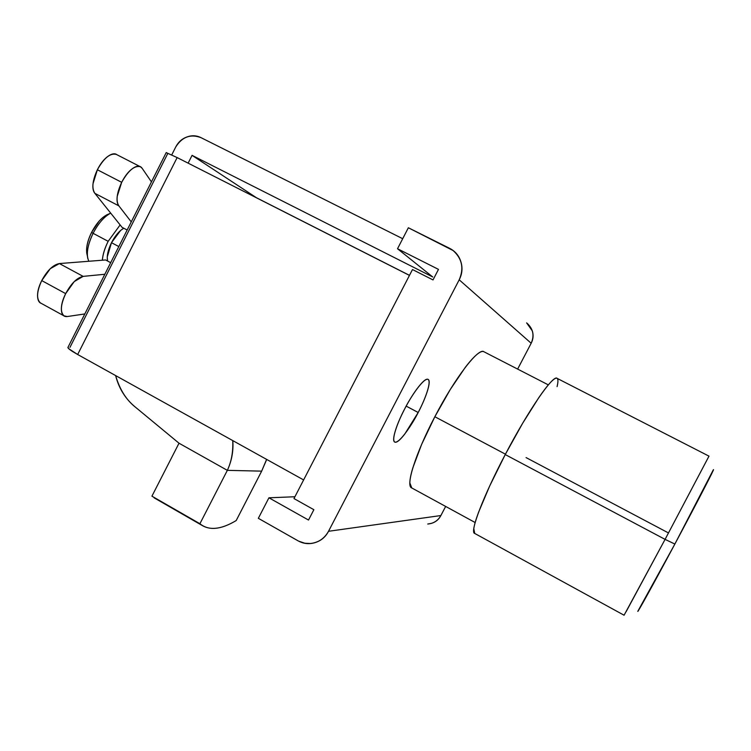 <?xml version="1.0" encoding="UTF-8"?>
<svg xmlns="http://www.w3.org/2000/svg" width="751" height="751" viewBox="0 0 751 751"><rect width="100%" height="100%" fill="white"/><g stroke="black" fill="none" stroke-linecap="round" stroke-linejoin="round"><path stroke-width="1.13" d="M135.734 407.417C126.421 400.208 119.719 389.6 115.626 375.575C118.93 388.642 125.633 399.26 135.734 407.417L179.01 443.212L135.734 407.417M232.744 440.593C233.242 451.717 231.449 461.64 227.346 470.351L261.658 471.14L266.614 459.396M266.699 459.443L261.658 471.14L227.346 470.351L199.916 523.729C208.665 530.882 220.756 529.821 236.199 520.546L261.658 471.14L236.199 520.546C222.212 528.939 210.909 530.6 202.291 525.54L151.927 496.167L179.01 443.212L227.346 470.351C231.749 460.842 233.57 450.938 232.81 440.63M154.124 497.838L202.272 525.531M151.927 496.167L199.916 523.729L227.346 470.351L179.01 443.212L151.927 496.167M406.178 406.113L418.185 412.496C413.632 421.912 399.457 444.263 394.641 442.029C390.895 438.978 399.598 418.223 404.62 409.042C399.983 417.969 396.753 425.686 394.923 432.191C393.13 438.631 393.224 441.982 395.214 442.236C397.204 442.461 400.433 439.664 404.902 433.853L418.185 412.496C422.588 404.038 425.751 396.584 427.676 390.126C429.61 383.639 429.703 380.034 427.967 379.302C426.202 378.598 423.038 381.132 418.485 386.906C413.885 392.735 409.267 400.114 404.62 409.042C409.361 399.213 423.573 377.077 428.192 379.415C431.985 382.681 423.01 403.672 418.185 412.496L406.178 406.113M175.687 147.083L171.744 154.894L175.687 147.083C178.147 142.221 181.845 138.86 186.783 137.011C191.73 135.171 196.471 135.387 201.024 137.658L402.705 238.715L201.024 137.658C190.51 133.734 182.061 136.879 175.687 147.083M167.689 153.673L69.965 347.347M192.068 155.363L188.135 163.155L192.068 155.363L256.795 197.973L192.068 155.363L432.736 276.969L192.068 155.363M68.031 347.215L68.688 348.671L77.672 354.51L303.629 479.936L77.672 354.51L177.142 157.579L166.215 152.603M313.871 509.704L293.979 498.57L313.871 509.704L308.511 520.039L268.933 497.8L294.927 496.749L268.933 497.8L258.344 518.312L297.809 540.692C303.301 543.799 309.046 544.447 315.045 542.626C321.043 540.786 325.54 537.012 328.525 531.286C324.47 538.542 318.433 542.616 310.407 543.508L304.831 543.236L298.635 541.142L258.344 518.312L268.933 497.8L308.511 520.039L313.871 509.704M409.483 275.345L256.814 197.926L409.483 275.345M428.248 523.963C433.862 523.334 438.077 520.527 440.884 515.543L328.525 531.286L459.199 279.804C462.222 273.946 462.785 267.938 460.889 261.77C458.964 255.603 455.153 251.097 449.436 248.243L408.356 227.76L397.523 248.75L432.736 276.969L397.523 248.75L438.481 269.374L433.017 279.926L412.487 269.543L293.979 498.57L412.487 269.543L433.017 279.926L438.481 269.374L397.523 248.75L408.356 227.76L453.125 250.552C462.118 258.616 464.137 268.37 459.199 279.804L531.173 343.254L517.636 369.088L531.173 343.254C534.571 335.444 533.154 328.731 526.902 323.118M427.741 524.038L431.487 523.353C435.683 522.076 438.819 519.476 440.884 515.543L445.653 506.437L440.884 515.543L328.525 531.286L459.199 279.804L531.173 343.254C533.257 339.255 533.632 335.134 532.309 330.881L526.62 322.883M67.984 347.3L67.881 347.553C68.2 348.699 71.467 351.017 77.672 354.51L177.142 157.579L166.206 152.622M409.455 275.392L177.142 157.579L409.455 275.392M108.172 214.242C102.164 216.804 96.644 222.84 91.603 232.359L93.096 233.326C97.93 224.042 103.394 217.527 109.486 213.772M557.139 378.373C553.534 373.914 528.479 410.074 505.235 454.571L665.086 539.378L708.991 456.148L665.086 539.378L674.867 544.053C697.031 502.626 715.619 466.681 713.347 469.816M110.697 213.134C104.239 216.551 98.362 223.282 93.096 233.326L108.172 241.315L120.132 224.934L108.172 241.315C104.727 248.187 102.784 254.486 102.352 260.212C102.868 254.401 104.811 248.102 108.172 241.315L93.096 233.326C87.323 245.596 85.905 254.908 88.862 261.264M123.784 228.238C119.278 230.829 115.175 235.645 111.486 242.686L118.808 246.563L111.486 242.686C107.891 250.139 106.595 256.251 107.6 261.029M505.442 454.186L434.848 416.73L450.253 389.534L465.132 367.577C469.76 361.513 473.712 357.129 476.969 354.425C480.218 351.75 482.555 350.867 483.991 351.797C478.8 346.953 454.975 377.791 434.848 416.73L500.851 451.745M411.773 487.953L409.858 482.996C409.839 479.504 410.844 474.425 412.862 467.76L421.621 444.414L434.848 416.73C415.632 453.294 405.343 486.094 411.67 487.897M107.553 261.001L107.252 256.964L111.486 242.686L120.629 230.426L123.746 228.22M87.266 255.5L86.581 249.773C86.75 244.516 88.421 238.705 91.603 232.359L99.282 220.897L102.821 217.499L108.886 213.941M713.319 469.844L674.867 544.053L637.834 611.258M637.843 611.211C636.782 614.271 653.98 583.142 674.867 544.053L665.086 539.378L626.09 611.746M474.435 533.276L624.081 615.229L665.086 539.378L505.235 454.571C483.165 496.383 469.478 532.562 474.651 533.398M526.075 457.594L667.705 532.534M474.726 533.426L473.797 528.666C474.275 525.033 475.881 519.542 478.594 512.191L489.643 486.085L505.235 454.571L522.668 423.235L538.786 397.664C543.677 390.548 547.714 385.338 550.887 382.043C554.041 378.786 556.144 377.575 557.186 378.41C558.218 379.274 558.19 381.987 557.101 386.549L557.082 386.605M87.764 258.419C86.468 251.754 88.242 243.39 93.096 233.326L91.603 232.359C87.369 241.146 85.83 248.45 86.966 254.289M118.874 205.877C115.757 200.986 116.696 193.138 121.69 182.333L97.367 169.754C92.42 180.512 91.594 188.379 94.889 193.354L118.874 205.877L94.889 193.354L122.047 227.318L127.163 230.013L122.047 227.318L94.889 193.354C93.18 191.392 92.561 188.191 93.002 183.751L97.367 169.754L121.69 182.333C128.337 170.468 134.57 165.267 140.39 166.741L142.174 168.337L151.439 181.883L142.174 168.337C140.221 165.473 137.142 165.455 132.946 168.271C128.721 171.134 124.976 175.828 121.69 182.333L117.212 196.349C116.696 200.77 117.25 203.953 118.874 205.877L131.256 221.883L118.874 205.877M41.38 303.442C39.221 302.784 37.972 300.682 37.625 297.161C37.193 292.449 38.554 286.929 41.727 280.583L50.298 268.661L59.385 263.563L105.591 259.959L110.679 262.672L105.591 259.959L59.385 263.563L83.145 276.377L74.218 281.606L65.675 293.622C71.242 283.399 77.071 277.654 83.145 276.377L59.385 263.563C53.161 264.737 47.275 270.407 41.727 280.583L65.675 293.622C62.483 299.996 61.066 305.516 61.404 310.201C61.779 314.838 63.732 316.95 67.29 316.537L84.816 313.946L67.29 316.537L63.995 315.842C60.052 312.097 60.615 304.69 65.675 293.622L41.727 280.583C36.715 291.613 36.264 299.048 40.385 302.878L40.845 303.151M83.145 276.377L104.83 274.265L83.145 276.377M116.33 154.415C110.313 152.829 103.995 157.945 97.367 169.754C100.625 163.267 104.408 158.63 108.698 155.823C112.181 153.561 114.931 153.195 116.949 154.734M166.253 152.528L67.881 347.516M106.68 214.889L110.35 213.312M557.12 378.363L709 456.148M483.982 351.787L548.343 384.878M411.407 487.756L475.158 522.536M86.656 252.411L87.416 256.269M63.441 315.561L40.573 303M139.592 166.337L116.508 154.509"/></g></svg>
